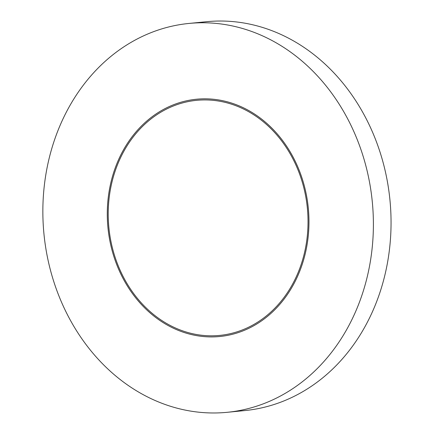 <?xml version="1.0" encoding="UTF-8"?>
<svg xmlns="http://www.w3.org/2000/svg" width="434" height="434" viewBox="0 0 434 434"><rect width="100%" height="100%" fill="white"/><g stroke="black" fill="none" stroke-linecap="round" stroke-linejoin="round"><path stroke-width="0.65" d="M366.464 168.164A195.371 164.958 -95.6 0 0 188.953 23.441A195.371 164.958 -95.6 0 0 43.964 234.062A195.371 164.958 -95.6 0 0 227.297 412.3A195.371 164.958 -95.6 0 0 366.464 168.164M303.843 187.824A118.108 99.722 -95.6 0 0 196.531 100.335A118.108 99.722 -95.6 0 0 108.885 227.655A118.108 99.722 -95.6 0 0 219.718 335.406A118.108 99.722 -95.6 0 0 303.843 187.824M227.297 412.3L244.955 410.559A195.371 164.958 -95.6 0 0 384.123 166.423A195.371 164.958 -95.6 0 0 206.606 21.7L188.953 23.441M111.511 248.199A119.209 100.65 84.4 0 1 196.423 99.234A119.209 100.65 84.4 0 1 308.292 207.994A119.209 100.65 84.4 0 1 219.821 336.507A119.209 100.65 84.4 0 1 111.511 248.199"/></g></svg>
